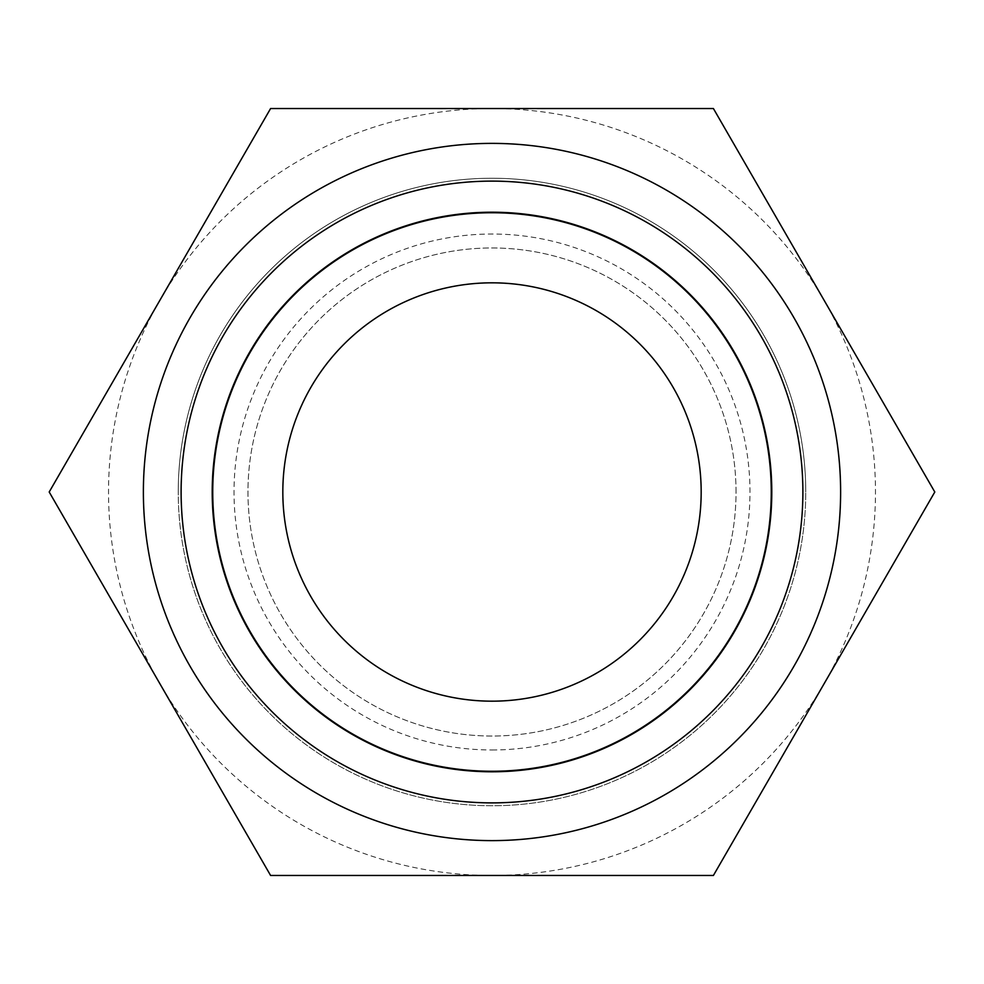 <?xml version="1.0" encoding="UTF-8"?>
<svg xmlns="http://www.w3.org/2000/svg" width="984" height="984" viewBox="0 0 984 984"><rect width="100%" height="100%" fill="white"/><g stroke="black" fill="none" stroke-linecap="round" stroke-linejoin="round"><path stroke-width="0.74" stroke-dasharray="4.92 3.69" d="M805.748 492A313.748 313.748 0 0 0 492 178.252A313.748 313.748 0 0 0 178.252 492A313.748 313.748 0 0 1 492 178.252A313.748 313.748 0 0 1 805.748 492A313.748 313.748 0 0 0 492 178.252A313.748 313.748 0 0 0 178.252 492A313.748 313.748 0 0 0 492 805.748A313.748 313.748 0 0 0 805.748 492A313.748 313.748 0 0 0 492 178.252A313.748 313.748 0 0 0 178.252 492A313.748 313.748 0 0 0 492 805.748A313.748 313.748 0 0 0 805.748 492A313.748 313.748 0 0 1 492 805.748A313.748 313.748 0 0 1 178.252 492A313.748 313.748 0 0 0 492 805.748A313.748 313.748 0 0 0 805.748 492M736.032 492A244.032 244.032 0 0 0 492 247.968A244.032 244.032 0 0 0 247.968 492A244.032 244.032 0 0 0 492 736.032A244.032 244.032 0 0 0 736.032 492A244.032 244.032 0 0 0 492 247.968A244.032 244.032 0 0 0 247.968 492A244.032 244.032 0 0 0 492 736.032A244.032 244.032 0 0 0 736.032 492M770.89 492A278.89 278.89 0 0 0 492 213.11A278.89 278.89 0 0 0 213.11 492A278.89 278.89 0 0 0 492 770.89A278.89 278.89 0 0 0 770.89 492A278.89 278.89 0 0 0 492 213.11A278.89 278.89 0 0 0 213.11 492A278.89 278.89 0 0 0 492 770.89A278.89 278.89 0 0 0 770.89 492A278.89 278.89 0 0 0 492 213.11A278.89 278.89 0 0 0 213.11 492M49.2 492L159.9 300.268A383.477 383.477 0 0 1 875.477 492A383.477 383.477 0 0 1 159.9 683.732A383.477 383.477 0 0 1 159.9 300.268L270.6 108.523L713.4 108.523L934.8 492L713.4 875.477L270.6 875.477L49.2 492M840.619 492A348.619 348.619 0 0 1 492 840.619A348.619 348.619 0 0 1 143.381 492A348.619 348.619 0 0 1 492 143.381A348.619 348.619 0 0 1 840.619 492M701.174 492A209.174 209.174 0 0 0 492 282.826A209.174 209.174 0 0 0 282.826 492A209.174 209.174 0 0 0 492 701.174A209.174 209.174 0 0 0 701.174 492M492 749.98A257.98 257.98 0 0 0 749.98 492A257.98 257.98 0 0 0 492 234.02A257.98 257.98 0 0 0 234.02 492A257.98 257.98 0 0 0 492 749.98"/><path stroke-width="1.48" d="M143.381 492A348.619 348.619 0 0 0 492 840.619A348.619 348.619 0 0 0 840.619 492A348.619 348.619 0 0 0 492 143.381A348.619 348.619 0 0 0 143.381 492M181.118 492A310.882 310.882 0 0 0 492 802.882A310.882 310.882 0 0 0 802.882 492A310.882 310.882 0 0 0 492 181.118A310.882 310.882 0 0 0 181.118 492M701.174 492A209.174 209.174 0 0 0 492 282.826A209.174 209.174 0 0 0 282.826 492A209.174 209.174 0 0 0 492 701.174A209.174 209.174 0 0 0 701.174 492M771.788 492A279.788 279.788 0 0 1 492 771.788A279.788 279.788 0 0 1 212.212 492A279.788 279.788 0 0 1 492 212.212A279.788 279.788 0 0 1 771.788 492M49.2 492L270.6 875.477L713.4 875.477L934.8 492L713.4 108.523L270.6 108.523L49.2 492"/></g></svg>
